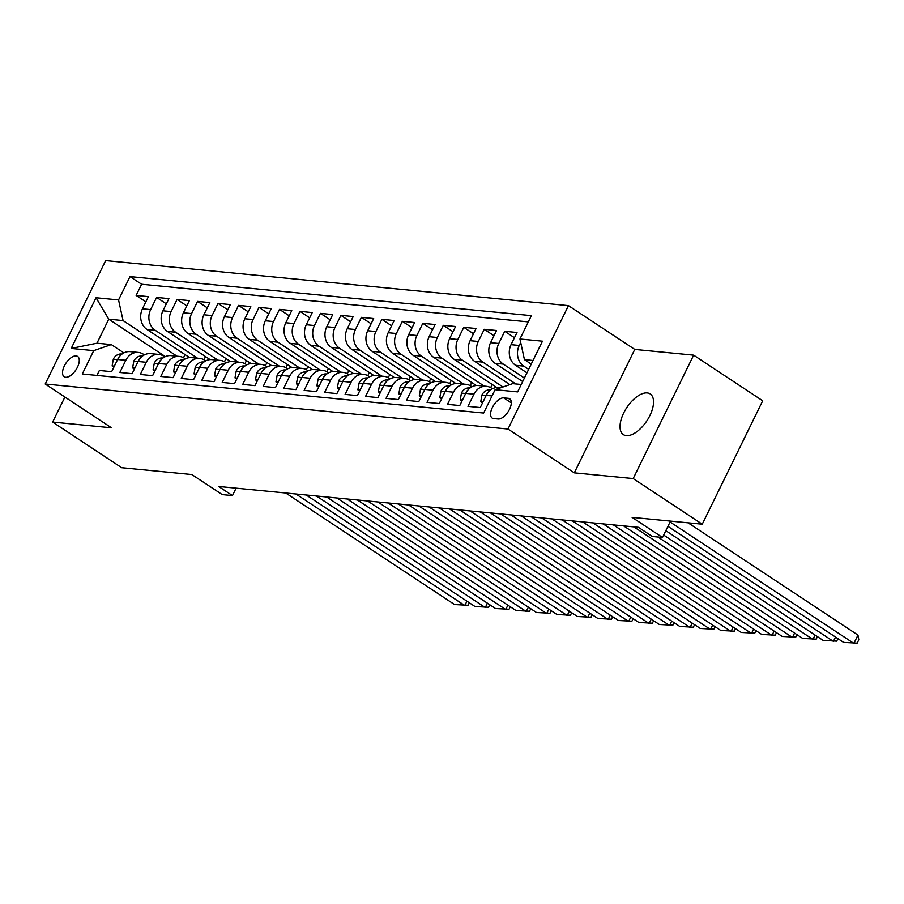 <?xml version="1.0" encoding="UTF-8"?>
<svg xmlns="http://www.w3.org/2000/svg" width="904" height="904" viewBox="0 0 904 904"><rect width="100%" height="100%" fill="white"/><g stroke="black" fill="none" stroke-linecap="round" stroke-linejoin="round"><path stroke-width="1.36" d="M626.325 435.615A24.363 12.023 -56.6 0 0 648.45 418.258A24.363 12.023 -56.6 0 0 650.213 393.941A24.363 12.023 -56.6 0 0 647.241 392.924A24.363 12.023 -56.6 0 0 625.116 410.292A24.363 12.023 -56.6 0 0 623.353 434.609A24.363 12.023 -56.6 0 0 626.325 435.615M65.664 377.262A12.181 6.012 -56.6 0 0 76.727 368.572A12.181 6.012 -56.6 0 0 77.608 356.425A12.181 6.012 -56.6 0 0 76.128 355.916A12.181 6.012 -56.6 0 0 65.065 364.594A12.181 6.012 -56.6 0 0 64.184 376.753A12.181 6.012 -56.6 0 0 65.664 377.262M568.458 305.631L105.655 260.589L45.2 384.008L508.003 429.038L568.458 305.631L634.766 349.43L574.3 472.837L633.184 478.566L693.639 355.159L634.766 349.43M693.639 355.159L762.705 400.788L702.25 524.196L632.111 517.37L662.496 537.451L670.508 521.111M64.907 397.025L52.635 422.078L121.701 467.707L191.829 474.532L222.226 494.601L232.464 495.595L236.102 488.171M633.184 478.566L702.25 524.196M96.954 375.409L99.372 370.471L111.655 371.668L117.622 359.498L125.814 360.289A15.232 12.814 -84.4 0 1 138.335 352.436A15.232 12.814 -84.4 0 1 143.397 354.255L144.346 354.876M125.814 360.289L119.848 372.471L132.131 373.668L138.097 361.487L146.29 362.289A15.232 12.814 -84.4 0 1 158.81 354.424A15.232 12.814 -84.4 0 1 163.873 356.244L164.822 356.877M146.29 362.289L140.323 374.459L152.607 375.657L158.573 363.487L166.765 364.278A15.232 12.814 -84.4 0 1 179.286 356.425A15.232 12.814 -84.4 0 1 184.348 358.233L185.309 358.865M166.765 364.278L160.799 376.448L173.082 377.646L179.048 365.476L187.241 366.267A15.232 12.814 -84.4 0 1 199.773 358.413A15.232 12.814 -84.4 0 1 204.824 360.233L205.784 360.854M187.241 366.267L181.275 378.448L193.569 379.646L199.524 367.465L207.717 368.267A15.232 12.814 -84.4 0 1 220.248 360.402A15.232 12.814 -84.4 0 1 225.311 362.221L226.26 362.854M207.717 368.267L201.761 380.437L214.045 381.635L220.011 369.465L228.203 370.256A15.232 12.814 -84.4 0 1 240.724 362.402A15.232 12.814 -84.4 0 1 245.786 364.21L246.735 364.843M228.203 370.256L222.237 382.437L234.52 383.624L240.487 371.454L248.679 372.245A15.232 12.814 -84.4 0 1 261.2 364.391A15.232 12.814 -84.4 0 1 266.262 366.21L267.211 366.843M248.679 372.245L242.713 384.426L254.996 385.624L260.962 373.442L269.155 374.245A15.232 12.814 -84.4 0 1 281.675 366.38A15.232 12.814 -84.4 0 1 286.737 368.199L287.698 368.832M269.155 374.245L263.188 386.415L275.471 387.613L281.438 375.442L289.63 376.233A15.232 12.814 -84.4 0 1 302.162 368.38A15.232 12.814 -84.4 0 1 307.224 370.199L308.174 370.821M289.63 376.233L283.664 388.415L295.958 389.601L301.913 377.431L310.106 378.234A15.232 12.814 -84.4 0 1 322.638 370.369A15.232 12.814 -84.4 0 1 327.7 372.188L328.649 372.821M310.106 378.234L304.151 390.404L316.434 391.601L322.4 379.42L330.593 380.222A15.232 12.814 -84.4 0 1 343.113 372.369A15.232 12.814 -84.4 0 1 348.176 374.177L349.125 374.81M330.593 380.222L324.626 392.392L336.909 393.59L342.876 381.42L351.068 382.211A15.232 12.814 -84.4 0 1 363.589 374.358A15.232 12.814 -84.4 0 1 368.651 376.177L369.6 376.798M351.068 382.211L345.102 394.393L357.385 395.579L363.351 383.409L371.544 384.211A15.232 12.814 -84.4 0 1 384.064 376.346A15.232 12.814 -84.4 0 1 389.127 378.166L390.087 378.799M371.544 384.211L365.578 396.381L377.872 397.579L383.827 385.398L392.02 386.2A15.232 12.814 -84.4 0 1 404.551 378.347A15.232 12.814 -84.4 0 1 409.614 380.155L410.563 380.787M392.02 386.2L386.053 398.37L398.348 399.568L404.314 387.398L412.495 388.189A15.232 12.814 -84.4 0 1 425.027 380.335A15.232 12.814 -84.4 0 1 430.089 382.155L431.038 382.776M412.495 388.189L406.54 400.37L418.823 401.557L424.79 389.387L432.982 390.189A15.232 12.814 -84.4 0 1 445.502 382.324A15.232 12.814 -84.4 0 1 450.565 384.143L451.514 384.776M432.982 390.189L427.016 402.359L439.299 403.557L445.265 391.375L453.458 392.178A15.232 12.814 -84.4 0 1 465.978 384.324A15.232 12.814 -84.4 0 1 471.041 386.132L471.99 386.765M453.458 392.178L447.491 404.348L459.774 405.546L465.741 393.376L473.933 394.167A15.232 12.814 -84.4 0 1 486.454 386.313A15.232 12.814 -84.4 0 1 491.516 388.132L492.477 388.754M473.933 394.167L467.967 406.348L480.261 407.546L486.216 395.364A15.232 12.814 -84.4 0 1 498.748 387.511L500.861 387.714M526.953 372.832L515.574 365.306A15.232 12.814 -84.4 0 1 511.054 344.673L517.02 332.491L504.737 331.293L514.455 337.723M522.681 381.544L495.098 363.318A15.232 12.814 95.6 0 1 490.578 342.672L496.545 330.502L484.261 329.305L493.979 335.734M509.879 384.618L474.611 361.329A15.232 12.814 95.6 0 1 470.103 340.684L476.069 328.502L463.775 327.316L473.504 333.734M496.771 387.5L454.136 359.329A15.232 12.814 95.6 0 1 449.627 338.684L455.582 326.513L443.299 325.316L453.028 331.745M476.295 385.499L433.66 357.34A15.232 12.814 95.6 0 1 429.14 336.695L435.106 324.525L422.823 323.327L432.553 329.745M455.819 383.511L413.184 355.351A15.232 12.814 95.6 0 1 408.664 334.706L414.631 322.525L402.348 321.338L412.066 327.756M435.344 381.522L392.709 353.351A15.232 12.814 95.6 0 1 388.189 332.706L394.155 320.536L381.872 319.338L391.59 325.768M414.857 379.522L372.222 351.362A15.232 12.814 95.6 0 1 367.713 330.717L373.68 318.547L361.385 317.349L371.115 323.768M394.381 377.533L351.746 349.362A15.232 12.814 95.6 0 1 347.238 328.728L353.193 316.547L340.91 315.36L350.639 321.779M373.906 375.544L331.271 347.373A15.232 12.814 95.6 0 1 326.751 326.728L332.717 314.558L320.434 313.36L330.163 319.79M353.43 373.544L310.795 345.384A15.232 12.814 95.6 0 1 306.275 324.739L312.242 312.569L299.958 311.371L309.676 317.79M332.954 371.555L290.32 343.384A15.232 12.814 95.6 0 1 285.8 322.751L291.766 310.569L279.483 309.371L289.201 315.801M312.468 369.566L269.833 341.396A15.232 12.814 95.6 0 1 265.324 320.75L271.29 308.58L258.996 307.383L268.725 313.812M291.992 367.566L249.357 339.407A15.232 12.814 95.6 0 1 244.848 318.762L250.803 306.592L238.52 305.394L248.25 311.812M271.516 365.578L228.881 337.407A15.232 12.814 95.6 0 1 224.361 316.773L230.328 304.591L218.045 303.394L227.774 309.823M251.041 363.589L208.406 335.418A15.232 12.814 95.6 0 1 203.886 314.773L209.852 302.603L197.569 301.405L207.287 307.835M230.565 361.589L187.93 333.429A15.232 12.814 95.6 0 1 183.41 312.784L189.377 300.614L177.094 299.416L186.812 305.834M210.078 359.6L167.443 331.429A15.232 12.814 95.6 0 1 162.935 310.795L168.901 298.614L156.607 297.416L166.336 303.846M662.496 537.451L652.259 536.456L638.45 527.326L218.644 486.476L232.464 495.595M508.251 398.314L503.743 397.873A11.797 5.831 -56.6 0 0 493.03 406.28A11.797 5.831 -56.6 0 0 492.171 418.066A11.797 5.831 -56.6 0 0 493.618 418.552L498.115 418.993A11.797 5.831 -56.6 0 0 508.839 410.585A11.797 5.831 -56.6 0 0 509.686 398.8A11.797 5.831 -56.6 0 0 508.251 398.314L510.703 399.941M165.387 356.605L108.74 319.18L96.977 343.204L111.316 344.593L93.722 350.639L82.287 373.985L483.651 413.038L495.098 389.692L512.681 383.646L521.246 384.482M93.722 350.639L71.201 348.447L96.039 297.744L118.56 299.936L130.006 276.59L531.371 315.643L519.936 339L542.457 341.192L517.619 391.884L495.098 389.692M197.479 358.187L155.16 330.231A15.232 12.814 -84.4 0 1 150.64 309.597L156.607 297.416M189.603 357.611L146.968 329.44L155.16 330.231M217.954 360.187L175.636 332.231A15.232 12.814 -84.4 0 1 171.127 311.586L177.094 299.416M238.43 362.176L196.112 334.22A15.232 12.814 -84.4 0 1 191.603 313.575L197.569 301.405M258.906 364.165L216.598 336.22A15.232 12.814 -84.4 0 1 212.078 315.575L218.045 303.394M279.392 366.165L237.074 338.209A15.232 12.814 -84.4 0 1 232.554 317.564L238.52 305.394M299.868 368.154L257.55 340.198A15.232 12.814 -84.4 0 1 253.041 319.564L258.996 307.383M320.344 370.143L278.025 342.198A15.232 12.814 -84.4 0 1 273.517 321.553L279.483 309.371M340.819 372.143L298.501 344.187A15.232 12.814 -84.4 0 1 293.992 323.542L299.958 311.371M361.295 374.132L318.988 346.175A15.232 12.814 -84.4 0 1 314.468 325.542L320.434 313.36M381.782 376.12L339.463 348.176A15.232 12.814 -84.4 0 1 334.943 327.531L340.91 315.36M402.257 378.121L359.939 350.164A15.232 12.814 -84.4 0 1 355.43 329.519L361.385 317.349M422.733 380.109L380.414 352.153A15.232 12.814 -84.4 0 1 375.906 331.519L381.872 319.338M443.209 382.109L400.89 354.153A15.232 12.814 -84.4 0 1 396.381 333.508L402.348 321.338M463.684 384.098L421.377 356.142A15.232 12.814 -84.4 0 1 416.857 335.497L422.823 323.327M484.171 386.087L441.853 358.131A15.232 12.814 -84.4 0 1 437.333 337.497L443.299 325.316M502.986 386.98L462.328 360.131A15.232 12.814 -84.4 0 1 457.819 339.486L463.775 327.316M515.868 383.963L482.804 362.12A15.232 12.814 -84.4 0 1 478.295 341.475L484.261 329.305M524.399 378.064L503.291 364.109A15.232 12.814 -84.4 0 1 498.771 343.475L504.737 331.293M528.659 369.34L523.766 366.109A15.232 12.814 -84.4 0 1 519.246 345.464L520.704 342.503M528.309 321.88L141.612 284.251L136.131 295.427L145.86 301.857M146.968 329.44A15.232 12.814 95.6 0 1 142.459 308.795L148.414 296.625L136.131 295.427M111.316 344.593L123.871 352.888M533.01 360.47L524.444 359.634L519.936 339M531.224 364.12L524.444 359.634M574.3 472.837L508.003 429.038M52.635 422.078L111.508 427.807L45.2 384.008M177.003 356.199L123.08 320.581L108.74 319.18L96.039 297.744M486.454 386.313L478.272 385.511A15.232 12.814 95.6 0 0 465.741 393.376M465.978 384.324L457.786 383.522A15.232 12.814 95.6 0 0 445.265 391.375M492.205 384.482L490.669 387.613M445.502 382.324L437.31 381.533A15.232 12.814 95.6 0 0 424.79 389.387M471.73 382.482L470.193 385.624M425.027 380.335L416.834 379.533A15.232 12.814 95.6 0 0 404.314 387.398M451.254 380.494L449.717 383.635M404.551 378.347L396.359 377.544A15.232 12.814 95.6 0 0 383.827 385.398M430.779 378.505L429.242 381.635M384.064 376.346L375.883 375.555A15.232 12.814 95.6 0 0 363.351 383.409M410.292 376.505L408.755 379.646M363.589 374.358L355.396 373.555A15.232 12.814 95.6 0 0 342.876 381.42M389.816 374.516L388.279 377.657M343.113 372.369L334.921 371.567A15.232 12.814 95.6 0 0 322.4 379.42M369.34 372.527L367.804 375.657M322.638 370.369L314.445 369.578A15.232 12.814 95.6 0 0 301.913 377.431M348.865 370.527L347.328 373.668M302.162 368.38L293.969 367.578A15.232 12.814 95.6 0 0 281.438 375.442M328.389 368.538L326.852 371.68M281.675 366.38L273.494 365.589A15.232 12.814 95.6 0 0 260.962 373.442M307.902 366.549L306.366 369.679M261.2 364.391L253.007 363.6A15.232 12.814 95.6 0 0 240.487 371.454M287.427 364.549L285.89 367.691M240.724 362.402L232.531 361.6A15.232 12.814 95.6 0 0 220.011 369.465M266.951 362.56L265.414 365.702M220.248 360.402L212.056 359.611A15.232 12.814 95.6 0 0 199.524 367.465M246.476 360.572L244.939 363.702M199.773 358.413L191.58 357.622A15.232 12.814 95.6 0 0 179.048 365.476M225.989 358.572L224.452 361.713M179.286 356.425L171.105 355.622A15.232 12.814 95.6 0 0 158.573 363.487M205.513 356.583L203.976 359.724M158.81 354.424L150.618 353.633A15.232 12.814 95.6 0 0 138.097 361.487M185.037 354.594L183.501 357.724M141.612 284.251L130.006 276.59M118.56 299.936L123.08 320.581M138.335 352.436L130.142 351.633A15.232 12.814 95.6 0 0 117.622 359.498M71.201 348.447L96.977 343.204M670.079 521.981L853.884 643.411L857.975 635.071L688.046 522.817M667.943 526.343L843.647 642.416L857.161 643.128L858.8 639.795L857.975 635.071M665.807 530.693L833.409 641.411L835.545 637.06M482.962 402.009L480.736 401.783L481.956 394.924A10.091 8.486 -84.4 0 1 489.776 389.85L490.669 389.884M663.672 535.055L823.171 640.416L836.686 641.139L837.918 638.631M488.262 392.2A10.091 8.486 95.6 0 0 487.414 393.025L486.815 394.268M480.736 401.783L482.499 402.958M657.886 536.999L812.933 639.422L815.069 635.071M462.486 400.009L460.26 399.794L461.481 392.924A10.091 8.486 -84.4 0 1 469.3 387.861L470.193 387.895M633.84 526.874L802.695 638.427L816.21 639.139L817.442 636.631M467.775 390.212A10.091 8.486 95.6 0 0 466.939 391.025L466.328 392.279M460.26 399.794L462.023 400.969M623.591 525.879L792.446 637.433L794.582 633.071M442.011 398.02L439.773 397.805L440.994 390.935A10.091 8.486 -84.4 0 1 448.813 385.861L449.717 385.906M613.353 524.885L782.209 636.439L795.735 637.15L796.966 634.642M447.299 388.212A10.091 8.486 95.6 0 0 446.452 389.036L445.853 390.279M439.773 397.805L441.547 398.969M603.115 523.891L771.971 635.433L774.106 631.082M421.535 396.031L419.298 395.805L420.518 388.946A10.091 8.486 -84.4 0 1 428.338 383.872L429.242 383.906M592.877 522.896L761.733 634.438L775.259 635.162L776.479 632.653M426.824 386.223A10.091 8.486 95.6 0 0 425.976 387.048L425.377 388.291M419.298 395.805L421.072 396.98M582.639 521.89L751.495 633.444L753.631 629.082M401.06 394.031L398.822 393.816L400.043 386.946A10.091 8.486 -84.4 0 1 407.862 381.883L408.755 381.917M572.401 520.896L741.257 632.45L754.772 633.162L756.004 630.653M406.348 384.234A10.091 8.486 95.6 0 0 405.5 385.047L404.902 386.302M398.822 393.816L400.585 394.98M562.164 519.902L731.02 631.455L733.155 627.093M380.573 392.042L378.347 391.827L379.567 384.957A10.091 8.486 -84.4 0 1 387.387 379.883L388.279 379.929M551.926 518.907L720.782 630.461L734.297 631.173L735.528 628.664M385.872 382.234A10.091 8.486 95.6 0 0 385.025 383.059L384.426 384.302M378.347 391.827L380.109 392.991M541.688 517.913L710.544 629.455L712.68 625.105M360.097 390.053L357.871 389.827L359.091 382.957A10.091 8.486 -84.4 0 1 366.911 377.895L367.804 377.928M531.439 516.918L700.295 628.461L713.821 629.184L715.053 626.675M365.385 380.245A10.091 8.486 95.6 0 0 364.549 381.07L363.939 382.313M357.871 389.827L359.634 391.003M521.201 515.913L690.057 627.466L692.193 623.105M339.621 388.053L337.384 387.839L338.604 380.968A10.091 8.486 -84.4 0 1 346.424 375.906L347.328 375.94M510.963 514.918L679.819 626.472L693.345 627.184L694.577 624.675M344.91 378.245A10.091 8.486 95.6 0 0 344.062 379.07L343.463 380.313M337.384 387.839L339.158 389.002M500.726 513.924L669.581 625.478L671.717 621.116M319.146 386.064L316.908 385.85L318.129 378.979A10.091 8.486 -84.4 0 1 325.948 373.906L326.852 373.951M490.488 512.93L659.344 624.483L672.87 625.195L674.09 622.686M324.434 376.256A10.091 8.486 95.6 0 0 323.587 377.081L322.988 378.324M316.908 385.85L318.683 387.014M480.25 511.935L649.106 623.477L651.242 619.127M298.67 384.076L296.433 383.85L297.653 376.979A10.091 8.486 -84.4 0 1 305.473 371.917L306.366 371.951M470.012 510.929L638.868 622.483L652.383 623.206L653.615 620.698M303.959 374.267A10.091 8.486 95.6 0 0 303.111 375.081L302.512 376.335M296.433 383.85L298.196 385.025M459.774 509.935L628.63 621.489L630.766 617.127M278.183 382.076L275.957 381.861L277.178 374.99A10.091 8.486 -84.4 0 1 284.997 369.928L285.89 369.962M449.537 508.941L618.392 620.494L631.907 621.206L633.139 618.698M283.483 372.267A10.091 8.486 95.6 0 0 282.636 373.092L282.037 374.335M275.957 381.861L277.72 383.025M439.299 507.946L608.155 619.5L610.279 615.138M257.708 380.087L255.47 379.872L256.702 373.002A10.091 8.486 -84.4 0 1 264.522 367.928L265.414 367.973M429.05 506.952L597.906 618.494L611.432 619.217L612.663 616.709M262.996 370.278A10.091 8.486 95.6 0 0 262.149 371.103L261.55 372.346M255.47 379.872L257.244 381.036M418.812 505.957L587.668 617.5L589.803 613.149M237.232 378.098L234.995 377.872L236.215 371.002A10.091 8.486 -84.4 0 1 244.035 365.939L244.939 365.973M408.574 504.952L577.43 616.505L590.956 617.229L592.188 614.72M242.521 368.29A10.091 8.486 95.6 0 0 241.673 369.103L241.074 370.357M234.995 377.872L236.769 379.047M398.336 503.957L567.192 615.511L569.328 611.149M216.757 376.098L214.519 375.883L215.74 369.013A10.091 8.486 -84.4 0 1 223.559 363.95L224.463 363.984M388.098 502.963L556.954 614.517L570.481 615.228L571.701 612.72M222.045 366.289A10.091 8.486 95.6 0 0 221.197 367.114L220.599 368.357M214.519 375.883L216.293 377.047M377.861 501.969L546.717 613.522L548.852 609.16M196.281 374.109L194.044 373.894L195.264 367.024A10.091 8.486 -84.4 0 1 203.084 361.95L203.976 361.995M367.623 500.974L536.479 612.516L549.994 613.24L551.225 610.731M201.569 364.301A10.091 8.486 95.6 0 0 200.722 365.126L200.123 366.369M194.044 373.894L195.806 375.058M357.385 499.98L526.241 611.522L528.377 607.172M175.794 372.109L173.568 371.894L174.788 365.024A10.091 8.486 -84.4 0 1 182.608 359.962L183.501 359.995M347.147 498.974L516.003 610.528L529.518 611.251L530.75 608.742M181.082 362.312A10.091 8.486 95.6 0 0 180.246 363.125L179.647 364.38M173.568 371.894L175.331 373.069M336.909 497.98L505.765 609.533L507.89 605.171M155.318 370.12L153.081 369.906L154.313 363.035A10.091 8.486 -84.4 0 1 162.121 357.973L163.025 358.007M326.66 496.985L495.516 608.539L509.042 609.251L510.274 606.742M160.607 360.312A10.091 8.486 95.6 0 0 159.759 361.137L159.16 362.38M153.081 369.906L154.855 371.069M316.423 495.991L485.278 607.544L487.414 603.183M134.843 368.131L132.605 367.917L133.826 361.046A10.091 8.486 -84.4 0 1 141.645 355.973L142.549 356.018M306.185 494.996L475.041 606.539L488.567 607.262L489.798 604.753M140.131 358.323A10.091 8.486 95.6 0 0 139.284 359.148L138.685 360.391M132.605 367.917L134.38 369.081M295.947 494.002L464.803 605.544L466.939 601.194M114.367 366.131L112.13 365.917L113.35 359.046A10.091 8.486 -84.4 0 1 121.17 353.984L122.074 354.018M285.709 492.996L454.565 604.55L468.091 605.273L469.312 602.753M119.656 356.334A10.091 8.486 95.6 0 0 118.808 357.148L118.209 358.402M112.13 365.917L113.904 367.092M167.443 331.429L175.636 332.231M187.93 333.429L196.112 334.22M208.406 335.418L216.598 336.22M228.881 337.407L237.074 338.209M249.357 339.407L257.55 340.198M269.833 341.396L278.025 342.198M290.32 343.384L298.501 344.187M310.795 345.384L318.988 346.175M331.271 347.373L339.463 348.176M351.746 349.362L359.939 350.164M372.222 351.362L380.414 352.153M392.709 353.351L400.89 354.153M413.184 355.351L421.377 356.142M433.66 357.34L441.853 358.131M454.136 359.329L462.328 360.131M474.611 361.329L482.804 362.12M495.098 363.318L503.291 364.109M515.574 365.306L523.766 366.109M511.054 344.673L519.246 345.464M142.459 308.795L150.64 309.597M162.935 310.795L171.127 311.586M183.41 312.784L191.603 313.575M203.886 314.773L212.078 315.575M224.361 316.773L232.554 317.564M244.848 318.762L253.041 319.564M265.324 320.75L273.517 321.553M285.8 322.751L293.992 323.542M306.275 324.739L314.468 325.542M326.751 326.728L334.943 327.531M347.238 328.728L355.43 329.519M367.713 330.717L375.906 331.519M388.189 332.706L396.381 333.508M408.664 334.706L416.857 335.497M429.14 336.695L437.333 337.497M449.627 338.684L457.819 339.486M470.103 340.684L478.295 341.475M490.578 342.672L498.771 343.475M486.216 395.364L492.036 395.929M511.302 402.868L503.743 397.873M481.922 395.093L486.149 395.5M489.776 389.85L490.612 389.929M461.447 393.093L465.673 393.511M469.3 387.861L470.136 387.94M440.971 391.104L445.197 391.511M448.813 385.861L449.661 385.951M420.484 389.115L424.722 389.522M428.338 383.872L429.174 383.951M400.009 387.115L404.246 387.533M407.862 381.883L408.698 381.963M379.533 385.127L383.759 385.533M387.387 379.883L388.223 379.974M359.057 383.138L363.284 383.545M366.911 377.895L367.747 377.974M338.582 381.138L342.808 381.556M346.424 375.906L347.272 375.985M318.095 379.149L322.332 379.556M325.948 373.906L326.785 373.996M297.619 377.16L301.857 377.567M305.473 371.917L306.309 371.996M277.144 375.16L281.37 375.578M284.997 369.928L285.833 370.007M256.668 373.171L260.894 373.578M264.522 367.928L265.358 368.018M236.193 371.182L240.419 371.589M244.035 365.939L244.882 366.018M215.706 369.182L219.943 369.6M223.559 363.95L224.395 364.029M195.23 367.193L199.468 367.6M203.084 361.95L203.92 362.041M174.754 365.193L178.981 365.611M182.608 359.962L183.444 360.041M154.279 363.205L158.505 363.623M162.121 357.973L162.969 358.052M133.803 361.216L138.029 361.623M141.645 355.973L142.493 356.052M113.316 359.216L117.554 359.634M121.17 353.984L122.006 354.063"/></g></svg>
